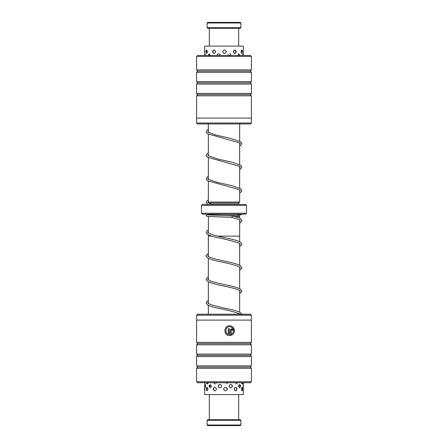 <?xml version="1.0" encoding="UTF-8"?>
<svg xmlns="http://www.w3.org/2000/svg" width="448" height="448" viewBox="0 0 448 448"><rect width="100%" height="100%" fill="white"/><g stroke="black" fill="none" stroke-linecap="round" stroke-linejoin="round"><path stroke-width="0.67" d="M239.658 312.189L239.658 290.494M239.658 288.702L239.658 267.002M239.658 265.216L239.658 243.516M239.658 241.73L239.658 236.135M208.342 314.227L208.342 305.306M208.342 303.52L208.342 281.82M208.342 280.028L208.342 258.334M208.342 256.542L208.342 236.135M239.669 218.249L239.669 216.563L234.875 216.563M208.443 216.563L208.331 233.05M208.331 234.836L208.331 236.135L211.792 236.135M239.669 220.035L239.669 236.135L217.969 236.135M224.694 215.583L238.874 215.583L239.658 216.563M238.874 215.583L238.874 214.525M209.126 215.034L209.126 214.407L236.555 214.407M209.322 203.47L208.342 202.076L239.658 202.076L239.658 189.924M239.658 188.138L239.658 166.438M239.658 164.651L239.658 142.951M239.658 141.159L239.658 123.95M208.342 202.076L208.342 181.25M208.342 179.463L208.342 157.763M208.342 155.971L208.342 134.277M208.342 132.485L208.342 123.95M209.322 203.056L238.678 203.056L239.658 202.076M211.31 204.232L238.678 204.232L238.678 203.056M246.506 213.237L245.532 214.211L202.468 214.211L201.494 213.237L246.506 213.237L246.506 205.408L201.494 205.408L202.468 204.428L245.532 204.428L246.506 205.408M201.494 213.237L201.494 205.408M251.362 315.168L196.638 315.168L197.579 314.227L250.421 314.227L251.362 315.168L251.362 320.096M228.295 334.365L228.25 334.365C224.241 333.01 225.551 326.446 229.718 326.687L229.762 326.687C225.596 326.446 224.28 333.004 228.295 334.365L228.295 328.681L229.275 328.681L229.275 335.625C223.182 335.334 223.698 325.377 229.762 325.69C234.237 326.799 235.474 329.51 233.475 333.822L232.798 333.116C234.321 329.683 233.307 327.544 229.762 326.687M231.213 334.365L231.174 330.176L231.694 329.678L231.213 330.176L231.213 334.365L232.126 333.822L232.803 334.527L230.25 335.625L230.25 330.176L231.694 328.681L233.122 330.176L232.17 330.176L231.694 329.678M250.421 382.732L197.579 382.732L196.599 381.752L251.401 381.752L250.421 382.732M251.401 342.362L196.599 342.362L196.599 320.096L251.401 320.096L251.401 342.362L250.421 343.588L197.579 343.588L196.599 344.809L196.599 354.105L251.401 354.105L250.421 355.331L197.579 355.331L196.599 356.552L196.599 365.848L251.401 365.848L250.421 367.074L197.579 367.074L196.599 368.295L196.599 381.752M250.421 343.588L251.401 344.809L196.599 344.809M250.421 355.331L251.401 356.552L196.599 356.552M250.421 367.074L251.401 368.295L196.599 368.295M230.205 335.625L232.764 334.527L232.086 333.822M233.078 330.176L232.417 328.916M233.43 333.822C235.43 329.51 234.192 326.799 229.718 325.69M229.23 335.625L229.23 328.681M196.638 123.01L251.362 123.01L250.421 123.95L197.579 123.95L196.638 123.01L196.638 118.082M197.579 55.446L250.421 55.446L251.401 56.426L196.599 56.426L197.579 55.446M196.599 95.816L251.401 95.816L251.401 118.082L196.599 118.082L196.599 95.816L197.579 94.59L250.421 94.59L251.401 93.369L251.401 84.073L196.599 84.073L197.579 82.846L250.421 82.846L251.401 81.626L251.401 72.33L196.599 72.33L197.579 71.103L250.421 71.103L251.401 69.882L251.401 56.426M197.579 94.59L196.599 93.369L251.401 93.369M197.579 82.846L196.599 81.626L251.401 81.626M197.579 71.103L196.599 69.882L251.401 69.882M210.79 55.446L208.6 54.387L208.326 55.412M220.478 55.569C219.246 53.245 218.047 53.245 216.877 55.569M231.28 55.446L227.791 54.981M239.775 55.446L239.49 54.365L237.339 55.412M243.253 54.824L243.124 53.788M243.264 55.569C243.191 53.245 243.018 53.245 242.743 55.569M205.29 55.446L204.893 53.794L204.758 54.706M212.453 51.699C213.472 54.023 214.542 54.023 215.662 51.699C214.536 49.37 213.466 49.37 212.453 51.699M222.634 51.699C223.882 54.029 225.131 54.029 226.38 51.699C225.131 49.37 223.882 49.37 222.634 51.699M233.246 51.699C234.332 54.023 235.368 54.023 236.342 51.699C235.368 49.37 234.332 49.37 233.246 51.699M240.923 51.699L242.004 53.362L242.39 51.699L242.004 50.036L240.923 51.699M205.929 51.699L206.332 53.318L207.575 51.699L206.332 50.075L205.929 51.699M243.281 54.886L243.281 46.116L204.719 46.116L204.719 54.936M204.865 386.45L205.1 387.901L205.666 386.142L205.1 384.384L204.865 385.834M211.803 386.142L209.317 385.218L209.143 386.142L209.317 387.066L211.803 386.142M221.81 386.142C220.567 383.813 219.346 383.813 218.142 386.142C219.346 388.472 220.567 388.472 221.81 386.142M232.512 386.142C231.375 383.813 230.205 383.813 229.001 386.142C230.21 388.466 231.381 388.466 232.512 386.142M240.509 386.142L240.156 384.77L238.274 386.142L240.156 387.514L240.509 386.142M243.275 385.179L243.275 387.106M206.483 382.732L206.858 383.818L208.23 383.029M206.287 389.077L206.69 390.65L208.09 389.077L206.69 387.509L206.287 389.077M213.612 382.732L216.731 383.029M213.209 389.077C214.262 391.406 215.359 391.406 216.502 389.077C215.354 386.753 214.256 386.753 213.209 389.077M224.039 382.732L227.539 383.012M223.552 389.077C224.806 391.406 226.055 391.406 227.293 389.077C226.055 386.753 224.806 386.753 223.552 389.077M234.455 382.732L237.216 383.029M234.046 389.077C235.105 391.406 236.102 391.406 237.037 389.077C236.102 386.753 235.099 386.753 234.046 389.077M241.55 382.732L242.402 383.981L242.732 382.732M241.343 389.077L242.284 390.774L242.648 389.077L242.284 387.386L241.343 389.077M204.77 384.02L204.747 382.267M204.77 390.874L204.77 387.285M243.281 387.414L243.281 394.559L204.719 394.559L204.719 390.331M207.071 22.988L207.659 22.4L240.341 22.4L240.929 22.988L207.071 22.988L207.071 27.686L240.929 27.686L240.929 22.988M240.929 27.686L240.341 28.274L207.659 28.274L207.071 27.686M239.669 221.301L240.307 220.662L239.898 220.198C239.775 220.03 238.56 219.072 231.739 217.358L232.221 216.586L231.952 215.802L207.194 214.861M240.929 425.012L240.341 425.6L207.659 425.6L207.071 425.012L240.929 425.012L240.929 420.314L207.071 420.314L207.071 425.012M207.071 420.314L207.659 419.726L240.341 419.726L240.929 420.314M251.401 368.295L251.401 381.752M251.401 356.552L251.401 365.848M251.401 344.809L251.401 354.105M197.579 367.074L196.599 365.848M197.579 355.331L196.599 354.105M197.579 343.588L196.599 342.362M196.638 320.096L196.638 315.168M196.599 69.882L196.599 56.426M196.599 81.626L196.599 72.33M196.599 93.369L196.599 84.073M250.421 71.103L251.401 72.33M250.421 82.846L251.401 84.073M250.421 94.59L251.401 95.816M251.362 118.082L251.362 123.01M243.281 52.114A1.96 1.96 0 0 0 243.281 51.285M241.371 53.273A1.96 1.96 0 0 0 241.366 50.126M234.702 53.486A1.96 1.96 0 0 0 234.702 49.913M214.071 49.907A1.96 1.96 0 0 0 214.071 53.491M207.049 50.092A1.96 1.96 0 0 0 207.049 53.306M204.719 50.893A1.96 1.96 0 0 0 204.719 52.5M243.398 55.446A1.96 1.96 0 0 0 242.878 54.236M239.31 55.446A1.96 1.96 0 0 0 238.28 53.844M230.978 55.446A1.96 1.96 0 0 0 229.902 53.822M218.193 53.838A1.96 1.96 0 0 0 217.146 55.446M209.815 53.838A1.96 1.96 0 0 0 208.779 55.446M205.15 54.23A1.96 1.96 0 0 0 204.618 55.446M204.719 387.822L204.719 383.835M243.281 384.871L243.281 382.732M241.724 390.617A1.96 1.96 0 0 0 241.724 387.537M235.407 390.858A1.96 1.96 0 0 0 235.402 387.302M226.979 390.074A1.96 1.96 0 0 0 226.979 388.08M214.81 387.285A1.96 1.96 0 0 0 214.81 390.874M207.491 387.442A1.96 1.96 0 0 0 207.491 390.718M204.725 388.114A1.96 1.96 0 0 0 204.725 390.04M241.875 383.796A1.96 1.96 0 0 0 242.553 382.732M235.721 384.042A1.96 1.96 0 0 0 236.796 382.732M227.192 383.516A1.96 1.96 0 0 0 227.584 382.732M214.032 382.732A1.96 1.96 0 0 0 215.146 384.065M206.847 382.732A1.96 1.96 0 0 0 207.693 383.919M204.501 382.732A1.96 1.96 0 0 0 204.73 383.286M243.09 387.374A1.96 1.96 0 0 0 243.09 384.905M239.098 387.839A1.96 1.96 0 0 0 239.098 384.446M231.011 387.923A1.96 1.96 0 0 0 231.011 384.362M219.246 384.49A1.96 1.96 0 0 0 219.246 387.794M210.7 384.39A1.96 1.96 0 0 0 210.7 387.895M205.453 384.72A1.96 1.96 0 0 0 205.453 387.565M238.678 46.116L238.678 28.274M209.322 46.116L209.322 28.274M208.342 201.667L207.794 202.502L211.915 204.428M208.342 176.394L207.273 177.016L206.114 178.825L207.29 180.639L239.176 189.644L240.324 190.562L239.658 191.206M208.342 199.881L207.273 200.502L206.114 202.244L207.76 204.428M208.342 178.181L207.682 178.842L208.113 179.301L217.493 182.431L231.79 185.657L240.834 188.838L241.886 190.574L240.705 192.388L239.658 192.993M208.342 152.902L207.273 153.524L206.114 155.338L207.29 157.153L239.484 166.331L240.324 167.076L239.658 167.72M208.342 154.694L207.788 155.529L217.946 159.051L231.728 162.154L240.834 165.351L241.886 167.082L240.828 168.812L239.658 169.506M208.342 129.416L207.166 130.116L206.114 131.852L207.295 133.666L239.618 142.923L240.318 143.584L239.658 144.228M208.342 131.202L207.766 132.009L215.415 134.943L230.283 138.32L240.722 141.781L241.886 143.528L240.822 145.331L239.658 146.02M241.886 314.625L240.789 312.855C238.65 311.522 234.702 310.251 228.95 309.042C219.369 307.171 212.531 305.351 208.432 303.576L207.682 302.876L208.342 302.238M240.318 314.625L239.383 313.813C234.713 311.959 227.472 310.066 217.661 308.134C212.604 307.026 209.121 305.861 207.206 304.64L206.114 302.876L206.371 301.986L208.342 300.451M239.658 291.771L240.324 291.127C239.725 290.982 242.004 291.665 237.748 289.587C234.259 288.394 229.544 287.19 223.602 285.975C215.802 284.458 210.381 282.878 207.346 281.249L206.114 279.395L207.217 277.626L208.342 276.959M239.658 293.563L240.722 292.942L241.886 291.127L240.727 289.324C238.05 287.795 233.156 286.322 226.038 284.906C219.688 283.618 214.536 282.335 210.594 281.064L207.749 279.53L208.342 278.751M239.658 268.29L240.318 267.646L240.022 267.266C236.835 265.53 230.294 263.704 220.388 261.778C213.965 260.473 209.569 259.101 207.211 257.662L206.114 255.898L206.198 255.371L208.342 253.473M239.658 270.077L240.794 269.405L241.886 267.646L240.654 265.787C237.933 264.275 233.05 262.814 225.999 261.408C218.602 259.935 213.035 258.479 209.289 257.046L207.676 255.898L208.342 255.265M239.658 244.798L240.324 244.166L239.025 243.163C233.705 241.265 226.173 239.333 216.423 237.378C211.988 236.365 208.914 235.295 207.2 234.17L206.114 232.417L207.2 230.658L208.331 229.992M239.658 246.585L241.623 245.067L241.886 244.166L240.783 242.396C238.398 240.951 233.968 239.568 227.489 238.252C217.963 236.398 211.512 234.623 208.13 232.91L207.687 232.383L208.331 231.778M239.669 223.093L240.772 222.443L241.875 220.662L240.794 218.91C240.24 218.417 238.42 217.409 231.986 215.807M231.773 217.364L206.858 216.39L206.108 215.561L206.55 214.844L209.126 214.525M231.834 214.234L240.8 214.698M241.858 214.211L241.142 214.827L238.874 215.04M209.322 394.559L209.322 419.726M238.678 394.559L238.678 419.726"/></g></svg>

